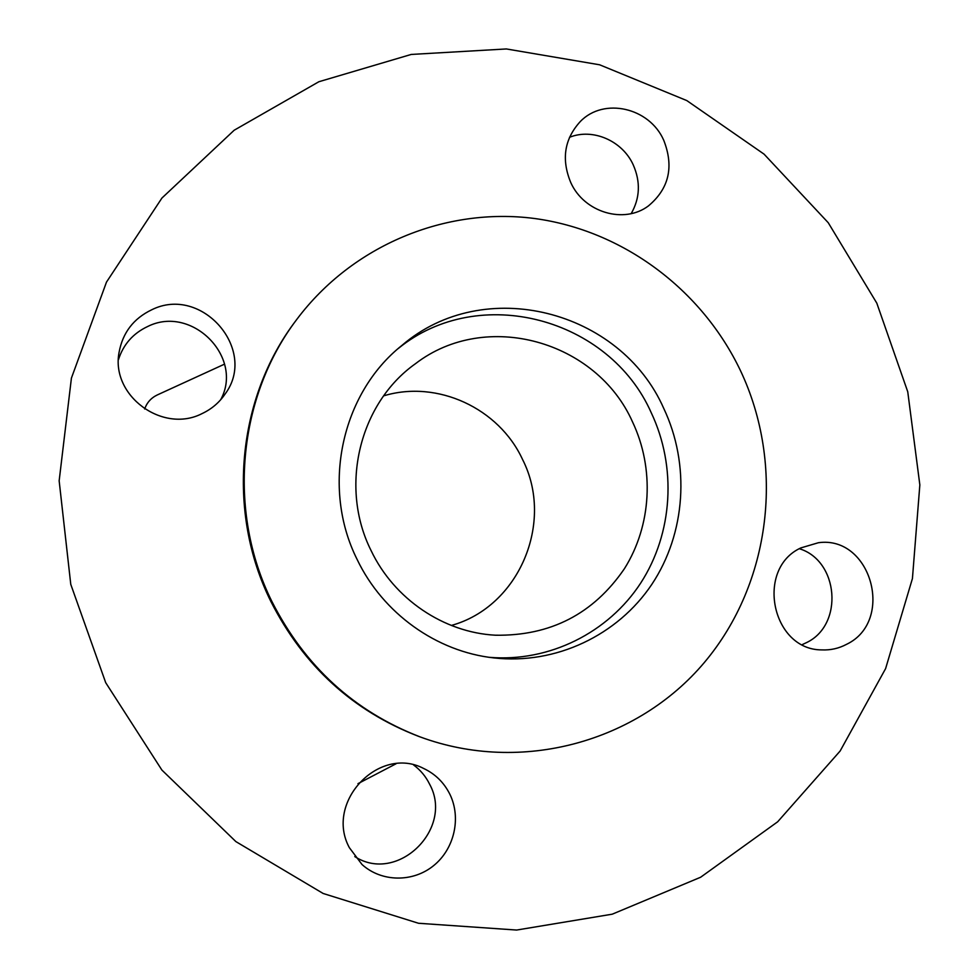 <?xml version="1.0" encoding="UTF-8"?>
<svg xmlns="http://www.w3.org/2000/svg" width="979" height="979" viewBox="0 0 979 979"><rect width="100%" height="100%" fill="white"/><g stroke="black" fill="none" stroke-linecap="round" stroke-linejoin="round"><path stroke-width="1.47" d="M396.054 763.767L357.971 783.653M144.672 409.002C146.899 402.602 151.096 397.927 157.252 394.965L224.534 364.139M398.306 348.475C479.269 282.552 609.562 318.199 651.243 412.734C676.868 466.836 672.989 533.176 640.743 583.007C608.375 632.691 549.231 662.391 489.304 657.325M371.09 550.59C339.015 486.832 359.403 403.324 415.426 363.735C486 309.376 596.639 340.863 632.544 421.937C654.633 468.513 651.61 525.539 624.394 568.738C593.458 613.919 550.467 636.081 495.423 635.212C443.793 632.507 394.158 599.124 371.09 550.59M383.67 395.846C437.417 379.534 498.984 408.304 522.517 459.396C554.628 522.125 519.237 606.747 451.319 625.459M202.078 413.591C211.586 409.112 219.272 402.589 225.109 394.011C258.138 349.87 201.711 284.669 151.647 309.817C133.572 318.505 122.718 332.676 119.083 352.305C110.529 395.749 162.808 433.954 202.078 413.591M220.63 399.811C244.126 357.335 191.774 304.322 147.633 326.521C133.058 333.398 123.33 344.449 118.447 359.685M570.757 182.535C584.108 212.541 624.112 224.338 648.416 205.92C669.036 188.666 674.139 166.773 663.725 140.242C649.518 107.592 603.823 97.043 580.302 121.531C564.357 138.981 561.187 159.32 570.757 182.535M631.198 213.606C640.021 198.125 640.694 181.849 633.205 164.79C622.35 140.768 592.748 127.857 569.497 137.305M800.883 547.897C755.152 568.701 771.672 649.921 821.711 649.897C830.498 650.313 838.795 648.453 846.602 644.304C895.075 621.139 871.237 535.256 818.42 542.721L800.883 547.897M802.266 644.598L806.696 642.53C843.91 624.737 838.807 560.747 799.378 548.717M449.912 794.348C444.074 782.625 435.325 773.997 423.638 768.466C379.057 744.995 324.551 802.18 349.356 847.667L362.022 864.518C381.529 882.189 412.832 882.568 433.55 865.705C454.378 848.989 461.427 817.93 449.912 794.348M354.79 856.588C397.523 884.282 454.109 828.736 429.659 784.289C425.853 776.531 420.517 770.106 413.652 765.015M876.792 303.123L907.753 391.796L919.844 484.923L912.428 578.552L885.603 668.608L840.141 751.003L777.681 821.785L700.621 877.245L612.254 914.178L516.631 930.05L418.522 923.27L323.143 893.472L235.878 841.597L161.902 770.069L105.708 682.681L70.769 584.353L59.156 480.811L71.418 378.102L106.491 282.099L161.939 198.039L234.189 130.219L318.873 81.734L411.204 54.445L506.351 48.95L599.637 64.798L686.805 100.58L764.061 154.144L828.246 222.722L876.792 303.123M357.09 559.388C320.99 487.383 341.267 393.607 401.831 345.489C484.067 274.561 620.588 310.135 663.75 408.414C690.268 464.413 685.838 533.212 651.855 584.328C617.737 635.31 555.791 664.9 493.893 657.912C436.646 651.708 382.887 613.441 357.09 559.388M740.479 370.649C785.109 465.037 771.366 582.848 704.427 662.404C637.586 741.862 521.55 774.475 419.979 736.857C354.141 711.354 304.763 666.185 271.832 601.363C226.969 511.038 237.787 396.825 296.931 319.227C352.734 244.946 445.886 206.948 534.387 218.476C622.962 230.359 701.919 289.662 740.479 370.649M419.979 736.857L418.217 736.208C352.709 710.827 303.576 665.891 270.828 601.4C226.186 511.552 236.967 397.951 295.805 320.745L296.931 319.227"/></g></svg>
